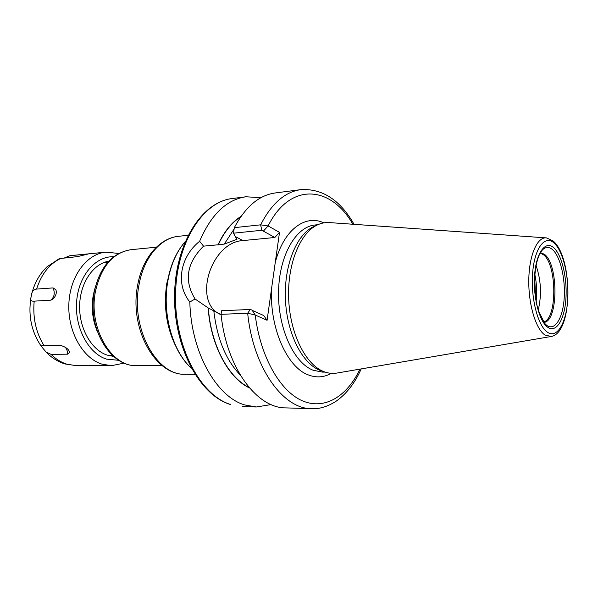 <?xml version="1.0" encoding="UTF-8"?>
<svg xmlns="http://www.w3.org/2000/svg" width="598" height="598" viewBox="0 0 598 598"><rect width="100%" height="100%" fill="white"/><g stroke="black" fill="none" stroke-linecap="round" stroke-linejoin="round"><path stroke-width="0.9" d="M550.773 336.562L337.354 372.98C333.019 373.825 328.638 373.421 324.213 371.769L323.563 371.508C305.615 364.459 290.187 333.856 288.692 299.404C287.1 264.951 299.733 233.414 316.97 225.132C321.216 223.047 325.536 222.217 329.932 222.628L545.899 237.855M315.303 225.88L313.285 226.777C296.302 234.939 283.871 265.848 285.433 299.576C286.891 333.31 302.057 363.292 319.743 370.244L324.213 371.769M322.471 371.186L320.379 370.491M219.989 314.242C192.362 301.482 211.244 241.958 242.923 240.575L235.276 236.524L233.474 233.19L234.319 227.659L260.623 224.833L268.113 225.932L279.513 232.375L267.082 320.289L255.241 315.034L247.684 313.232L221.051 314.324L221.611 310.728L250.256 309.48L252.042 310.048L255.241 315.034C260.362 357.043 280.26 391.413 302.483 400.854C324.789 410.325 347.117 396.295 359.989 369.116M279.513 232.375L274.826 237.496L261.812 230.275L233.474 233.19M352.842 224.243C331.06 185.821 290.299 181.478 268.113 225.932L263.554 230.948M242.923 240.575L274.826 237.496M235.276 236.524L236.995 239.275L224.272 244.096L218.195 244.888C224.19 231.964 231.688 222.62 240.702 216.857M234.319 227.659C245.442 206.766 259.054 195.202 275.147 192.975L300.801 189.641C284.954 191.838 271.567 203.574 260.623 224.833L261.812 230.275M250.256 309.48L247.684 313.232C253.089 367.807 283.205 409.122 311.61 408.673L285.754 407.888C256.886 408.285 226.44 367.77 221.051 314.324M271.163 404.577L256.288 406.984L244.687 404.928C216.371 396.766 190.994 352.073 189.828 301.997C175.371 284.244 180.058 256.938 199.62 241.278C211.139 214.45 226.575 199.612 245.913 196.772L260.952 197.699M267.082 320.289L263.718 315.512L252.162 310.332M189.828 301.997L195.075 299L208.141 307.91L221.081 314.593M195.075 299C183.84 280.649 186.658 263.03 203.537 246.144L199.62 241.278M241.054 216.349C231.815 222.105 224.138 231.583 218.016 244.799L203.537 246.144M208.141 307.91C210.72 345.285 228.541 378.257 249.523 387.975M536.047 265.512C541.07 280.133 541.803 294.964 538.245 310.011M50.658 300.166L34.191 301.145C31.089 301.414 30.02 300.189 30.976 297.468L31.552 294.717C31.866 291.54 33.548 289.656 36.613 289.073L53.065 287.907L55.876 289.724C56.974 293.125 55.808 296.421 52.37 299.605L50.658 300.166C54.403 297.169 55.203 293.08 53.065 287.907M64.614 257.865L69.936 255.69L88.31 253.956L77.591 256.609L59.381 258.613L46.973 266.828C39.356 274.22 34.213 283.512 31.552 294.717M67.522 354.173L51.047 354.352L46.061 352.058L41.15 346.122L41.77 345.719L60.57 345.397C66.109 347.094 69.121 349.501 69.607 352.603L67.522 354.173C67.619 351.198 66.767 348.791 64.98 346.96M108.814 261.176C93.109 263.755 80.012 283.071 79.631 305.825C79.13 328.571 91.516 350.092 107.214 355.115L113.515 356.393M553.905 242.878C544.748 234.663 534.448 248.312 532.609 273.219C530.62 298.028 537.961 326.269 547.544 332.309C557.097 338.722 566.224 323.107 567.681 300.009C569.266 277.001 563.099 250.734 553.905 242.878M553.569 247.587C561.791 254.516 567.345 278.055 565.917 298.664C564.602 319.354 556.402 333.206 547.895 327.39C539.366 321.903 532.878 296.802 534.627 274.766C536.249 252.625 545.383 240.344 553.569 247.587M552.971 240.859L546.4 237.884C537.288 236.696 529.163 255.092 528.796 279.744C528.34 304.352 535.845 329.244 545.025 335.052L551.266 336.48C573.347 332.712 572.794 257.574 553.344 241.188M325.163 372.106L322.307 372.098L313.083 370.222C293.797 362.837 277.838 328.175 278.548 291.884C279.087 255.57 295.92 226.575 315.049 224.99L317.889 224.699M323.832 222.86C305.115 213.979 283.407 230.013 275.207 262.814M271.514 288.961C269.623 328.392 287.309 367.591 308.471 374.968C316.387 377.958 323.981 377.42 331.262 373.346M232.114 198.558C202.513 201.735 175.991 243.528 175.513 295.554C174.795 347.55 200.681 395.57 230.701 404.517L230.29 404.457C199.493 395.158 173.839 347.236 174.556 295.606C175.065 243.984 201.511 202.004 232.114 198.558L245.913 196.772M249.127 387.511C228.406 377.585 210.9 344.941 208.321 307.992M234.11 228.997L224.272 244.096M213.86 311.266C217.164 338.872 225.939 360.086 240.179 374.916M236.576 238.273L235.664 239.918M174.601 293.341L175.812 317.912M185.059 241.854C176.455 251.773 170.692 265.004 167.761 281.531C162.021 313.696 172.575 351.332 191.293 368.114M175.221 345.121C166.281 326.179 163.471 305.578 166.805 283.325L171.334 266.319M178.615 236.292C160.518 237.817 143.587 257.648 138.953 285.216C130.409 328.429 156.833 376.052 185.425 374.281C155.061 375.634 129.175 328.257 137.57 285.687C142.167 258.373 159.3 238.026 178.615 236.292L188.078 235.298M136.755 365.647C109.711 366.91 86.845 327.166 94.327 291.458C99.978 266.738 112.215 252.812 131.037 249.68C113.142 252.506 101.309 266.297 95.531 291.062C87.928 327.293 111.198 367.224 136.755 365.647L162.193 365.617M94.312 291.555C92.533 301.385 92.608 311.289 94.551 321.261M97.519 331.995C92.481 320.214 91.09 307.791 93.333 294.724L95.299 287.033M546.707 325.372L544.636 323.346L538.432 310.646L536.982 305.242C535.255 297.37 534.433 289.103 534.53 280.44C535.33 264.548 538.14 254.202 542.962 249.396C546.019 246.795 549.158 246.825 552.373 249.478C560.199 256.026 565.514 278.324 564.198 297.946C562.987 317.635 555.236 330.933 547.14 325.663M543.911 322.412C558.353 321.56 558.667 264.398 544.457 254.337L540.465 252.61M540.196 253.081L543.373 254.688C557.089 264.368 557.373 319.123 543.597 321.971M534.836 274.407C536.69 283.295 537.131 292.25 536.167 301.28M534.649 277.293L535.688 298.424M70.153 255.667L105.898 252.147C86.71 253.776 69.839 276.343 68.852 304.061C67.701 331.755 82.845 358.292 101.996 364.167L111.497 365.67L124.205 363.091M113.71 256.751C95.605 255.899 78.502 275.641 76.626 301.654C74.563 327.637 88.452 353.5 106.496 359.129L118.823 360.317M111.497 365.67L76.604 365.699L67.036 364.242C61.258 362.44 55.928 359.151 51.047 354.352M34.191 301.145C32.658 317.777 35.955 332.638 44.08 345.711M61.213 258.194C49.686 263.554 41.486 273.847 36.613 289.073M86.291 254.606L86.501 254.068M313.285 226.777L316.97 225.132M354.091 224.332C340.135 199.964 322.374 188.4 300.801 189.641M311.61 408.673C319.579 409.107 327.786 406.595 336.248 401.123C346.548 393.813 354.876 383.071 361.222 368.906M256.288 406.984L242.384 406.565M185.081 241.801C176.253 251.9 170.385 265.228 167.462 281.77C161.766 313.823 172.209 351.123 191.315 368.166M194.941 374.341L185.425 374.281M156.347 247.198L131.037 249.68M107.879 262.201L103.903 262.552M112.484 355.466L108.492 355.504M105.898 252.147L118.793 253.455M76.604 365.699L65.092 363.98C57.909 361.73 51.57 357.761 46.061 352.058M30.976 297.468C28.046 315.46 31.44 331.681 41.15 346.122M69.936 255.69L70.684 255.6"/></g></svg>
